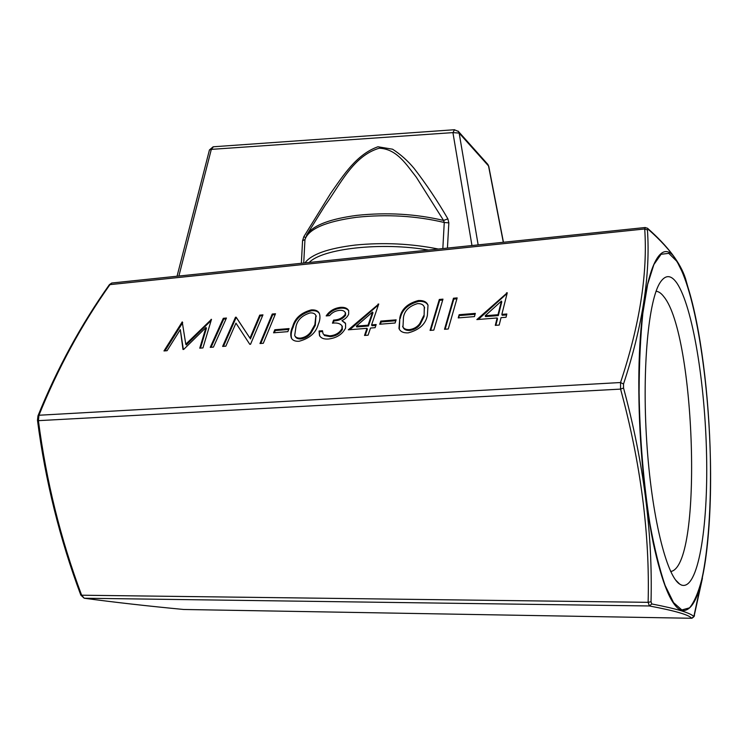 <?xml version="1.0" encoding="UTF-8"?>
<svg xmlns="http://www.w3.org/2000/svg" width="748" height="748" viewBox="0 0 748 748"><rect width="100%" height="100%" fill="white"/><g stroke="black" fill="none" stroke-linecap="round" stroke-linejoin="round"><path stroke-width="1.12" d="M306.549 235.181L307.531 233.628C314.31 224.896 330.747 218.809 356.833 215.377C386.894 212.208 415.804 213.9 443.564 220.436L416.29 177.164C406.407 164.7 396.936 148.889 379.245 148.216C353.29 155.799 340.2 184.569 325.128 205.382L325.09 205.438M442.835 248.57L444.256 222.493L448.837 222.857L447.884 218.855C437.393 200.782 426.136 183.98 414.13 168.45C407.866 160.876 400.685 154.462 392.578 149.207L377.964 146.767C356.618 154.312 343.51 175.116 330.672 193.339L303.828 236.686L302.557 240.734L304.96 239.538L303.725 263.044M656.08 291.281C658.698 291.468 661.316 293.31 663.925 296.806C695.247 334.814 702.942 562.057 671.62 571.322L670.704 571.528M681.475 585.067L679.726 584.123C666.393 575.96 651.433 515.522 646.721 441.498C641.924 367.492 648.619 299.322 660.325 282.23C665.636 274.497 671.162 274.796 676.912 283.137C692.76 306.717 705.158 383.649 706.589 455.71C708.16 527.714 698.062 590.761 681.475 585.067M710.404 459.366C711.189 497.888 709.534 531.548 705.439 560.355C700.287 595.146 692.396 611.883 681.774 610.583C671.732 607.058 662.195 584.394 653.154 542.59C644.748 501.31 639.269 444.34 638.848 392.195C637.745 283.212 658.399 228.869 676.491 260.5C680.493 266.671 684.289 275.479 687.87 286.942L685.523 278.611L676.407 260.229C669.806 250.309 660.372 239.977 648.114 229.234L647.441 229.926C650.498 274.759 642.523 326.137 623.514 384.051L623.533 388.016C643.635 462.264 652.798 533.52 651.031 601.766L651.779 603.954C664.813 606.488 674.79 608.807 681.69 610.91C688.291 612.995 692.339 614.884 693.845 616.567L704.233 567.816M225.849 346.165L222.624 346.418L235.489 317.246L236.153 317.189L249.963 338.152L259.724 315.132L262.959 314.852L250.552 344.258L249.795 344.314L235.957 323.136L225.849 346.165M273.572 332.804L274.815 329.756L289.074 328.587L287.858 331.644L273.572 332.804M339.227 310.392C335.272 310.859 332.056 312.608 329.578 315.628L326.175 315.918C329.354 311.093 334.066 308.251 340.293 307.372C344.491 307.035 347.287 308.12 348.661 310.607L348.671 314.104C347.624 316.769 345.38 318.947 341.939 320.64L345.604 323.613L345.567 328.063C342.36 334.347 336.684 337.993 328.54 339.003C323.959 339.377 320.939 338.199 319.48 335.459L319.059 331.009L322.5 330.738L322.958 333.449L323.931 334.702L329.765 335.852C335.441 335.347 339.517 332.925 341.986 328.606L342.004 325.885C340.228 323.463 337.049 322.566 332.458 323.173L333.599 320.097C338.657 319.901 342.528 317.994 345.221 314.384L345.258 312.496C344.22 310.785 342.21 310.083 339.227 310.392M379.732 324.239L380.788 321.098L396.131 319.845L395.103 323.005L379.732 324.239M430.072 330.392L439.31 299.462L442.966 299.144L433.803 330.111L430.072 330.392M458.244 317.909L459.15 314.702L475.326 313.384L474.456 316.6L458.244 317.909M167.084 350.7L163.971 350.943L182.232 321.892L185.775 344.183L211.497 319.34L202.942 347.932L199.753 348.175L205.981 327.493L183.69 349.419L182.989 349.475L180.305 329.625L167.084 350.7M476.85 319.583L507.275 292.758L501.852 314.394L506.835 313.992L506.031 317.264L501.038 317.657L499.187 325.062L495.288 325.361L497.158 317.965L476.85 319.583M444.508 329.279L453.466 298.228L457.159 297.9L448.267 328.989L444.508 329.279M408.212 332.869C403.303 333.075 400.217 331.598 398.964 328.409L399.853 317.638C401.48 309.111 407.651 303.408 418.347 300.537C423.518 300.285 426.743 301.846 428.006 305.231L427.379 315.376C425.696 324.127 419.31 329.962 408.212 332.869M348.334 329.812L378.731 304.006L371.597 324.894L376.169 324.529L375.103 327.68L370.522 328.045L368.081 335.179L364.519 335.459L366.969 328.325L348.334 329.812M299.069 341.266C295.058 341.481 292.459 340.34 291.271 337.825C290.261 334.393 290.738 330.597 292.702 326.455C294.955 318.181 301.135 312.664 311.252 309.915C315.497 309.653 318.209 310.859 319.405 313.543C320.406 316.759 320.032 320.368 318.274 324.351C315.946 332.851 309.541 338.489 299.069 341.266M259.986 343.528L272.244 314.038L275.498 313.758L263.296 343.276L259.986 343.528M210.235 347.371L223.297 318.311L226.448 318.031L213.432 347.119L210.235 347.371M471.96 245.54L452.923 132.611L211.319 149.376L178.884 276.031M301.36 263.287L302.557 240.734M448.837 222.857L447.435 248.093M183.737 609.48L691.638 618.269C689.245 614.912 675.154 610.807 649.386 605.964L648.133 602.327C649.9 534.137 640.709 463.068 620.578 389.11L620.541 382.527C639.671 324.856 647.731 273.665 644.72 228.963L645.197 227.514L111.798 283.015L110.143 284.352C81.672 324.557 57.942 368.184 38.961 415.243L38.41 420.656L37.662 419.937M623.533 388.016L620.578 389.11L38.41 420.656C46.254 481.067 60.663 539.252 81.635 595.212L84.215 598.232C114.715 602.327 147.954 606.086 183.924 609.498M647.441 229.926L644.72 228.963L109.367 284.689M623.514 384.051L620.541 382.527L38.961 415.243L37.942 415.935M80.812 595.09L84.215 598.232L649.386 605.964L651.779 603.954M651.031 601.766L648.133 602.327L81.635 595.212L80.962 594.707M691.638 618.269L693.845 616.567M648.114 229.234L647.375 228.14M447.884 218.855L443.564 220.436L444.256 222.493C416.234 215.845 386.978 214.106 356.516 217.294C325.829 221.492 308.644 228.907 304.96 239.538L307.531 233.628L325.128 205.382M303.828 236.686L305.493 237.462M213.395 146.776L211.319 149.376L209.44 149.955L177.052 276.227M454.56 129.722L452.923 132.611L459.15 133.079L478.159 244.895M164.981 350.868L182.699 322.659L182.232 321.892M211.151 320.49L186.252 344.95L185.775 344.183M211.329 319.873L211.039 319.377M200.473 348.119L206.439 328.269L205.981 327.493M183.363 349.447L180.305 329.625M478.271 319.471L506.817 293.693L506.499 292.823M506.611 314.908L502.189 315.263L501.852 314.394M495.859 325.315L497.495 318.835L497.158 317.965M485.218 315.74L485.555 316.6L498.318 315.581L501.768 301.94L501.44 301.07L485.218 315.74L497.99 314.712L501.44 301.07M498.318 315.581L497.99 314.712M458.851 317.863L459.15 314.702M459.496 315.553L475.074 314.291M445.125 329.232L453.812 299.078L453.466 298.228M453.812 299.078L456.897 298.807M430.708 330.345L439.665 300.303L439.31 299.462M439.665 300.303L442.704 300.041M399.32 329.176L399.853 317.638M400.236 318.48C401.863 309.943 408.015 304.249 418.712 301.379L418.347 300.537M418.712 301.379C423.433 301.098 426.538 302.416 428.043 305.324M424.088 316.507L424.275 307.054C423.396 304.651 421.143 303.501 417.506 303.613C409.212 306.1 404.537 310.672 403.462 317.33L402.976 327.166C403.929 329.466 406.183 330.569 409.717 330.485C414.233 329.821 417.711 327.802 420.152 324.426L424.088 316.507L424.331 307.204M420.152 324.426L419.778 323.585L423.723 315.665M409.717 330.485L409.343 329.644C413.859 328.98 417.337 326.96 419.778 323.585M402.602 326.324C403.555 328.624 405.799 329.728 409.343 329.644M380.414 324.183L381.171 321.93L380.788 321.098M381.171 321.93L395.842 320.733M349.821 329.69L378.404 304.894L378.021 304.071M375.87 325.408L371.99 325.726L371.597 324.894M365.22 335.403L367.371 329.157L366.969 328.325M356.338 326.128L356.74 326.951L368.446 326.006L372.971 312.842L372.579 312.019L356.338 326.128L368.053 325.184L372.579 312.019M368.446 326.006L368.053 325.184M327.194 315.824C330.485 311.467 334.982 308.924 340.695 308.185L340.293 307.372M340.695 308.185C344.482 307.877 347.166 308.756 348.746 310.831M345.193 322.865L341.939 320.64M319.826 336.123L319.059 331.009M319.48 331.822L322.519 331.579M323.127 333.767L323.931 334.702M324.351 335.515L330.177 336.665L329.765 335.852M330.177 336.665C335.852 336.161 339.919 333.748 342.397 329.429L341.986 328.606M342.397 329.429L342.098 326.128M333.178 323.145L334.01 320.911L333.599 320.097M334.01 320.911C339.059 320.714 342.93 318.816 345.623 315.198L345.221 314.384M345.623 315.198L345.352 312.795M291.673 338.564C290.701 335.141 291.187 331.373 293.132 327.259L292.702 326.455M293.132 327.259C295.376 318.975 301.556 313.468 311.673 310.719L311.252 309.915M311.673 310.719C315.441 310.448 318.031 311.411 319.433 313.608M315.291 325.427L314.871 324.623L315.88 315.488C315.02 313.636 313.132 312.776 310.205 312.898C302.342 315.282 297.629 319.705 296.058 326.165L294.693 335.515L295.123 336.32C296.002 338.161 297.91 339.04 300.818 338.947C305.034 338.32 308.419 336.366 310.962 333.103L315.291 325.427L315.955 315.675M310.962 333.103L310.542 332.299L314.871 324.623M300.818 338.947L300.397 338.143C304.604 337.507 307.989 335.562 310.542 332.299M294.693 335.515C295.572 337.357 297.48 338.236 300.397 338.143M274.357 332.738L275.255 330.551L274.815 329.756M275.255 330.551L288.737 329.447M260.781 343.463L272.674 314.833L272.244 314.038M272.674 314.833L275.142 314.618M223.456 346.352L235.929 318.022L235.489 317.246M235.929 318.022L236.592 317.965L236.153 317.189M236.592 317.965L249.963 338.152M250.412 338.938L260.164 315.918L259.724 315.132M260.164 315.918L262.595 315.703M211.076 347.306L223.746 319.087L223.297 318.311M223.746 319.087L226.064 318.882M304.941 262.913C311.233 254.329 327.998 248.383 355.235 245.064C383.537 242.296 411.241 243.614 438.347 249.037M710.385 459.272C708.683 377.347 694.817 289.728 676.575 261.052L668.787 253.348L661.082 254.283L653.874 264.558L647.637 284.39L642.831 313.29C640.466 336.694 639.222 363.042 639.091 392.335C639.774 437.393 643.626 483.937 649.928 523.712C654.5 548.621 659.568 569.191 665.112 585.432L673.555 602.617L681.849 609.957L689.544 607.844C694.275 602.084 698.389 592.472 701.895 579.017C708.319 549.443 711.17 505.966 710.385 459.272M687.87 286.942C700.558 327.315 709.113 395.421 710.404 459.3C709.123 395.477 700.586 327.446 687.87 286.942M428.511 250.056C381.929 241.791 322.266 248.551 309.214 262.473M503.301 242.277L488.528 165.925L459.15 133.079L458.449 131.48L454.354 129.741L213.133 146.795L209.44 149.955M458.094 131.087L487.855 164.401L488.762 166.337L487.537 164.046M675.706 580.102L679.726 584.123M671.62 571.322L670.61 571.322M80.803 595.062C59.793 539.018 45.357 480.74 37.475 420.245L37.961 415.888C57.035 368.689 80.849 324.941 109.404 284.642L111.695 283.043M691.919 618.259C693.994 616.894 694.799 615.847 694.34 615.118M694.35 615.08L702.419 578.26M645.206 227.514L647.665 228.392C667.861 246.195 680.474 262.931 685.514 278.602M710.413 459.337C711.198 497.822 709.534 531.491 705.439 560.355M503.451 242.259L488.762 166.337M398.964 328.409L399.348 329.251M424.275 307.054L424.64 307.896M319.48 335.459L319.892 336.273M342.004 325.885L342.406 326.698M345.258 312.496L345.66 313.309M291.271 337.825L291.701 338.629M315.88 315.488L316.292 316.292"/></g></svg>
